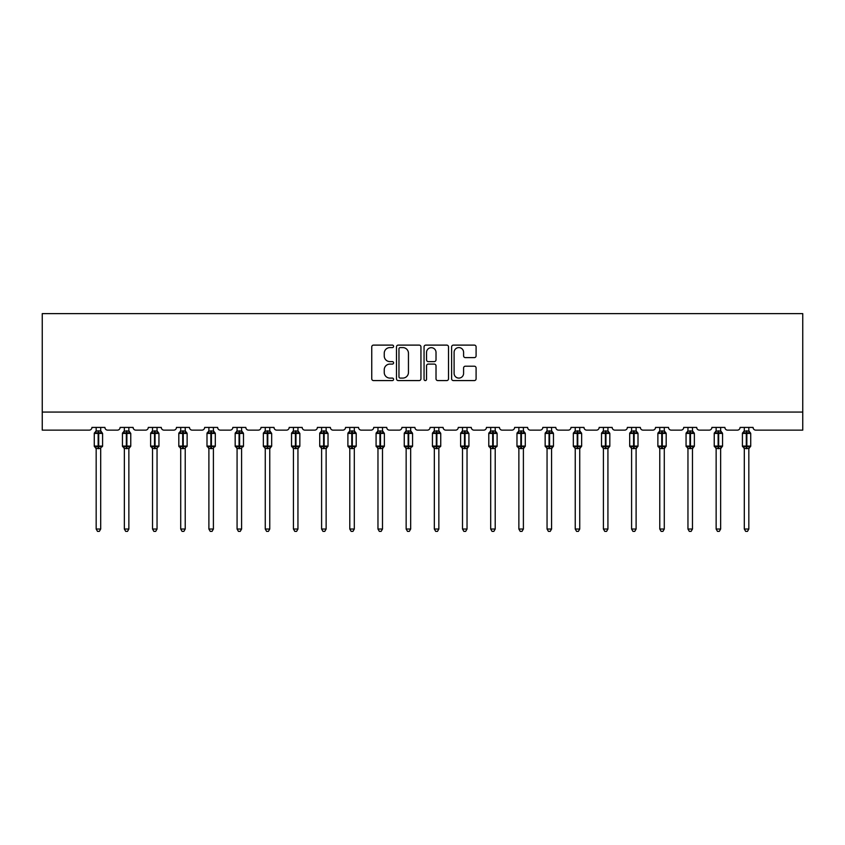 <?xml version="1.0" encoding="UTF-8"?>
<svg xmlns="http://www.w3.org/2000/svg" width="845" height="845" viewBox="0 0 845 845"><rect width="100%" height="100%" fill="white"/><g stroke="black" fill="none" stroke-linecap="round" stroke-linejoin="round"><path stroke-width="1.27" d="M393.601 346.355A1.246 1.246 0 0 0 392.355 345.109L373.522 345.109A1.774 1.774 0 0 0 371.747 346.883L371.747 378.803A1.774 1.774 0 0 0 373.522 380.577L392.355 380.577A1.246 1.246 0 0 0 393.601 379.331A1.246 1.246 0 0 0 392.355 378.095L389.915 378.095A5.672 5.672 0 0 1 384.243 372.423L384.243 369.761A5.672 5.672 0 0 1 389.915 364.089L392.355 364.089A1.246 1.246 0 0 0 393.601 362.843A1.246 1.246 0 0 0 392.355 361.607L389.915 361.607A5.672 5.672 0 0 1 384.243 355.925L384.243 353.273A5.672 5.672 0 0 1 389.915 347.591L392.355 347.591A1.246 1.246 0 0 0 393.601 346.355M474.32 357.615A1.774 1.774 0 0 0 476.094 355.84L476.094 346.883A1.774 1.774 0 0 0 474.32 345.109L453.395 345.109A1.774 1.774 0 0 0 451.621 346.883L451.621 378.803A1.774 1.774 0 0 0 453.395 380.577L474.32 380.577A1.774 1.774 0 0 0 476.094 378.803L476.094 367.987A1.774 1.774 0 0 0 474.32 366.212L465.363 366.212A1.774 1.774 0 0 0 463.588 367.987L463.588 373.353A4.743 4.743 0 0 1 458.846 378.095A4.743 4.743 0 0 1 454.103 373.353L454.103 352.333A4.743 4.743 0 0 1 458.846 347.591A4.743 4.743 0 0 1 463.588 352.333L463.588 355.84A1.774 1.774 0 0 0 465.363 357.615L474.32 357.615M802.75 412.064L802.75 313.622L42.25 313.622L42.25 430.137L89.221 430.137A2.715 2.715 0 0 0 91.925 427.422L104.928 427.422A2.715 2.715 0 0 0 107.642 430.137L117.392 430.137A2.715 2.715 0 0 0 120.106 427.422L133.109 427.422A2.715 2.715 0 0 0 135.823 430.137L145.572 430.137A2.715 2.715 0 0 0 148.287 427.422L161.289 427.422A2.715 2.715 0 0 0 164.004 430.137L173.753 430.137A2.715 2.715 0 0 0 176.468 427.422L189.47 427.422A2.715 2.715 0 0 0 192.185 430.137L201.934 430.137A2.715 2.715 0 0 0 204.648 427.422L217.651 427.422A2.715 2.715 0 0 0 220.365 430.137L230.115 430.137A2.715 2.715 0 0 0 232.829 427.422L245.832 427.422A2.715 2.715 0 0 0 248.546 430.137L258.295 430.137A2.715 2.715 0 0 0 261.01 427.422L274.012 427.422A2.715 2.715 0 0 0 276.727 430.137L286.476 430.137A2.715 2.715 0 0 0 289.191 427.422L302.193 427.422A2.715 2.715 0 0 0 304.908 430.137L314.657 430.137A2.715 2.715 0 0 0 317.371 427.422L330.374 427.422A2.715 2.715 0 0 0 333.078 430.137L342.838 430.137A2.715 2.715 0 0 0 345.542 427.422L358.555 427.422A2.715 2.715 0 0 0 361.259 430.137L371.018 430.137A2.715 2.715 0 0 0 373.722 427.422L386.735 427.422A2.715 2.715 0 0 0 389.439 430.137L399.199 430.137A2.715 2.715 0 0 0 401.903 427.422L414.916 427.422A2.715 2.715 0 0 0 417.62 430.137L427.38 430.137A2.715 2.715 0 0 0 430.084 427.422L443.097 427.422A2.715 2.715 0 0 0 445.801 430.137L455.561 430.137A2.715 2.715 0 0 0 458.265 427.422L471.278 427.422A2.715 2.715 0 0 0 473.982 430.137L483.741 430.137A2.715 2.715 0 0 0 486.445 427.422L499.458 427.422A2.715 2.715 0 0 0 502.162 430.137L511.922 430.137A2.715 2.715 0 0 0 514.626 427.422L527.629 427.422A2.715 2.715 0 0 0 530.343 430.137L540.092 430.137A2.715 2.715 0 0 0 542.807 427.422L555.809 427.422A2.715 2.715 0 0 0 558.524 430.137L568.273 430.137A2.715 2.715 0 0 0 570.988 427.422L583.99 427.422A2.715 2.715 0 0 0 586.705 430.137L596.454 430.137A2.715 2.715 0 0 0 599.168 427.422L612.171 427.422A2.715 2.715 0 0 0 614.885 430.137L624.635 430.137A2.715 2.715 0 0 0 627.349 427.422L640.352 427.422A2.715 2.715 0 0 0 643.066 430.137L652.815 430.137A2.715 2.715 0 0 0 655.53 427.422L668.532 427.422A2.715 2.715 0 0 0 671.247 430.137L680.996 430.137A2.715 2.715 0 0 0 683.711 427.422L696.713 427.422A2.715 2.715 0 0 0 699.428 430.137L709.177 430.137A2.715 2.715 0 0 0 711.891 427.422L724.894 427.422A2.715 2.715 0 0 0 727.608 430.137L737.358 430.137A2.715 2.715 0 0 0 740.072 427.422L753.075 427.422A2.715 2.715 0 0 0 755.779 430.137L802.75 430.137L802.75 412.064L42.25 412.064M420.947 346.883A1.774 1.774 0 0 0 419.173 345.109L398.248 345.109A1.774 1.774 0 0 0 396.485 346.883L396.485 378.803A1.774 1.774 0 0 0 398.248 380.577L419.173 380.577A1.774 1.774 0 0 0 420.947 378.803L420.947 346.883M425.827 345.109L446.751 345.109A1.774 1.774 0 0 1 448.515 346.883L448.515 378.803A1.774 1.774 0 0 1 446.751 380.577L437.794 380.577A1.774 1.774 0 0 1 436.02 378.803L436.02 365.853A1.774 1.774 0 0 0 434.245 364.089L428.309 364.089A1.774 1.774 0 0 0 426.535 365.853L426.535 379.331A1.246 1.246 0 0 1 425.288 380.577A1.246 1.246 0 0 1 424.053 379.331L424.053 346.883A1.774 1.774 0 0 1 425.827 345.109M400.203 347.591A1.246 1.246 0 0 0 398.967 348.837L398.967 376.849A1.246 1.246 0 0 0 400.203 378.095L402.769 378.095A5.672 5.672 0 0 0 408.452 372.423L408.452 353.273A5.672 5.672 0 0 0 402.769 347.591L400.203 347.591M436.02 352.428A4.743 4.743 0 0 0 431.277 347.686A4.743 4.743 0 0 0 426.535 352.428L426.535 359.833A1.774 1.774 0 0 0 428.309 361.607L434.245 361.607A1.774 1.774 0 0 0 436.02 359.833L436.02 352.428M100.692 427.422L100.692 431.013A1.986 1.891 180 0 0 101.727 432.672L101.347 433.253L98.696 432.619L95.517 433.253L94.872 432.577A0.908 0.908 0 0 0 94.27 433.432L94.27 446.075A0.908 0.908 0 0 0 94.872 446.92L95.517 446.255L98.157 446.889L101.347 446.255L101.727 446.836A1.986 1.891 -0 0 0 100.692 448.494L96.172 448.484A1.986 1.891 -0 0 0 95.126 446.836L95.126 446.836M96.172 427.422L96.172 431.098L98.157 430.834L98.157 446.075L102.583 446.075L102.583 433.432L94.27 433.432L94.27 446.075L98.157 446.075L98.157 448.674M100.692 448.494L100.692 529.033L96.172 529.033L96.172 448.484M98.157 430.834L100.692 431.003M95.517 433.253L96.172 431.098M100.977 432.239L101.347 433.253M95.517 446.255L96.172 448.41M101.727 446.836L101.347 446.255L100.692 448.41M100.692 529.033L99.33 531.378L97.524 531.378L96.172 529.033M101.991 446.92L102.583 446.075A0.908 0.908 0 0 1 102.53 446.371M128.862 427.422L128.862 431.003A1.986 1.891 180 0 0 129.908 432.672L129.528 433.253L126.877 432.619L123.697 433.253L123.043 432.577A0.908 0.908 0 0 0 122.451 433.432L122.451 446.075A0.908 0.908 0 0 0 123.043 446.92L122.451 446.075L130.764 446.075A0.908 0.908 0 0 1 130.711 446.371M128.862 448.494L124.352 448.484A1.986 1.891 -0 0 0 123.307 446.836L123.697 446.255L126.338 446.889L129.528 446.255L129.908 446.836A1.986 1.891 -0 0 0 128.862 448.494L128.862 529.033L127.51 531.378L125.704 531.378L124.352 529.033L124.352 448.484M157.043 427.422L157.043 431.003A1.986 1.891 180 0 0 158.089 432.672L157.698 433.253L155.058 432.619L151.878 433.253L151.223 432.577A0.908 0.908 0 0 0 150.632 433.432L150.632 446.075A0.908 0.908 0 0 0 151.223 446.92L150.632 446.075L158.944 446.075L158.944 433.432L158.353 432.577A0.908 0.908 0 0 1 158.606 432.724M158.353 446.92L158.944 446.075A0.908 0.908 0 0 1 158.892 446.371M157.043 448.494L152.533 448.484A1.986 1.891 -0 0 0 151.487 446.836L151.878 446.255L154.519 446.889L157.698 446.255L158.089 446.836A1.986 1.891 -0 0 0 157.043 448.494L157.043 529.033L155.691 531.378L153.885 531.378L152.533 529.033L152.533 448.484M185.224 427.422L185.224 431.003A1.986 1.891 180 0 0 186.27 432.672L185.879 433.253L183.238 432.619L180.059 433.253L179.404 432.577A0.908 0.908 0 0 0 178.813 433.432L178.813 446.075A0.908 0.908 0 0 0 179.404 446.92L178.813 446.075L187.125 446.075L187.125 433.432L186.534 432.577A0.908 0.908 0 0 1 186.787 432.724M186.534 446.92L187.125 446.075A0.908 0.908 0 0 1 187.072 446.371M185.224 448.494L180.714 448.484A1.986 1.891 -0 0 0 179.668 446.836L180.059 446.255L182.7 446.889L185.879 446.255L186.27 446.836A1.986 1.891 -0 0 0 185.224 448.494L185.224 529.033L183.872 531.378L182.066 531.378L180.714 529.033L180.714 448.484M213.405 427.422L213.405 431.003A1.986 1.891 180 0 0 214.45 432.672L214.06 433.253L211.419 432.619L208.24 433.253L207.585 432.577A0.908 0.908 0 0 0 206.993 433.432L206.993 446.075A0.908 0.908 0 0 0 207.585 446.92L206.993 446.075L215.306 446.075L215.306 433.432L214.714 432.577A0.908 0.908 0 0 1 214.968 432.724M214.714 446.92L215.306 446.075A0.908 0.908 0 0 1 215.253 446.371M213.405 448.494L208.895 448.484A1.986 1.891 -0 0 0 207.849 446.836L208.24 446.255L210.88 446.889L214.06 446.255L214.45 446.836A1.986 1.891 -0 0 0 213.405 448.494L213.405 529.033L212.053 531.378L210.247 531.378L208.895 529.033L208.895 448.484M124.352 448.79L123.307 446.836M130.172 446.92L128.862 448.79L130.764 446.075L130.764 433.432L122.451 433.432L124.352 430.718M124.352 529.033L128.862 529.033M124.352 427.422L124.352 431.098L128.862 431.013M128.873 448.41L129.528 446.255L129.908 446.836M123.697 433.253L124.352 431.098M129.148 432.239L129.528 433.253M123.697 446.255L124.352 448.41M152.533 448.79L151.487 446.836M152.533 529.033L157.043 529.033M152.533 427.422L152.533 431.098L157.043 431.013M157.054 448.41L157.698 446.255L158.089 446.836M151.878 433.253L152.533 431.098M157.328 432.239L157.698 433.253M151.878 446.255L152.533 448.41M180.714 448.79L179.668 446.836M180.714 529.033L185.224 529.033M180.714 427.422L180.714 431.098L185.224 431.013M185.224 448.41L185.879 446.255L186.27 446.836M180.059 433.253L180.714 431.098M185.509 432.239L185.879 433.253M180.059 446.255L180.714 448.41M208.895 448.79L207.849 446.836M208.895 529.033L213.405 529.033M208.895 427.422L208.895 431.098L213.405 431.013M213.405 448.41L214.06 446.255L214.45 446.836M208.24 433.253L208.895 431.098M213.69 432.239L214.06 433.253M208.24 446.255L208.895 448.41M241.585 427.422L241.585 431.003A1.986 1.891 180 0 0 242.631 432.672L242.24 433.253L239.6 432.619L236.42 433.253L235.766 432.577A0.908 0.908 0 0 0 235.174 433.432L235.174 446.075A0.908 0.908 0 0 0 235.766 446.92L235.174 446.075L243.487 446.075L243.487 433.432L242.895 432.577A0.908 0.908 0 0 1 243.149 432.724M242.895 446.92L243.487 446.075A0.908 0.908 0 0 1 243.434 446.371M241.585 448.494L237.075 448.484A1.986 1.891 -0 0 0 236.03 446.836L236.42 446.255L239.061 446.889L242.24 446.255L242.631 446.836A1.986 1.891 -0 0 0 241.585 448.494L241.585 529.033L240.233 531.378L238.427 531.378L237.075 529.033L237.075 448.484M237.075 448.79L236.03 446.836M237.075 529.033L241.585 529.033M237.075 427.422L237.075 431.098L241.585 431.013M241.585 448.41L242.24 446.255L242.631 446.836M236.42 433.253L237.075 431.098M241.871 432.239L242.24 433.253M236.42 446.255L237.075 448.41M269.766 427.422L269.766 431.003A1.986 1.891 180 0 0 270.812 432.672L270.421 433.253L267.78 432.619L264.601 433.253L263.946 432.577A0.908 0.908 0 0 0 263.355 433.432L263.355 446.075A0.908 0.908 0 0 0 263.946 446.92L263.355 446.075L271.667 446.075A0.908 0.908 0 0 1 271.615 446.371M269.766 448.494L265.256 448.484A1.986 1.891 -0 0 0 264.21 446.836L264.601 446.255L267.242 446.889L270.421 446.255L270.812 446.836A1.986 1.891 -0 0 0 269.766 448.494L269.766 529.033L268.414 531.378L266.608 531.378L265.256 529.033L265.256 448.484M265.256 448.79L264.21 446.836M271.076 446.92L269.766 448.79L271.667 446.075L271.667 433.432L263.355 433.432L265.256 430.718M265.256 529.033L269.766 529.033M265.256 427.422L265.245 431.098L269.766 431.013M269.766 448.41L270.421 446.255L270.812 446.836M264.601 433.253L265.245 431.098M270.051 432.239L270.421 433.253M264.601 446.255L265.245 448.41M297.947 427.422L297.947 431.003A1.986 1.891 180 0 0 298.993 432.672L298.602 433.253L295.961 432.619L292.771 433.253L292.127 432.577A0.908 0.908 0 0 0 291.536 433.432L291.536 446.075A0.908 0.908 0 0 0 292.127 446.92L291.536 446.075L299.848 446.075A0.908 0.908 0 0 1 299.795 446.371M297.947 448.494L293.437 448.484A1.986 1.891 -0 0 0 292.391 446.836L292.771 446.255L295.423 446.889L298.602 446.255L298.993 446.836A1.986 1.891 -0 0 0 297.947 448.494L297.947 529.033L296.595 531.378L294.789 531.378L293.437 529.033L293.437 448.484M293.437 448.79L292.391 446.836M299.257 446.92L297.947 448.79L299.848 446.075L299.848 433.432L291.536 433.432L293.437 430.718M293.437 529.033L297.947 529.033M293.437 427.422L293.426 431.098L297.947 431.013M297.947 448.41L298.602 446.255L298.993 446.836M292.771 433.253L293.426 431.098M298.232 432.239L298.602 433.253M292.771 446.255L293.426 448.41M326.128 427.422L326.128 431.003A1.986 1.891 180 0 0 327.173 432.672L326.783 433.253L324.142 432.619L320.952 433.253L320.308 432.577A0.908 0.908 0 0 0 319.716 433.432L319.716 446.075A0.908 0.908 0 0 0 320.308 446.92L319.716 446.075L328.029 446.075A0.908 0.908 0 0 1 327.976 446.371M326.128 448.494L321.607 448.484A1.986 1.891 -0 0 0 320.572 446.836L320.952 446.255L323.603 446.889L326.783 446.255L327.173 446.836A1.986 1.891 -0 0 0 326.128 448.494L326.128 529.033L324.776 531.378L322.97 531.378L321.607 529.033L321.607 448.484M321.607 448.79L320.572 446.836M327.427 446.92L326.128 448.79L328.029 446.075L328.029 433.432L319.716 433.432L321.607 430.718M321.607 529.033L326.128 529.033M321.607 427.422L321.607 431.098L326.128 431.013M326.128 448.41L326.783 446.255L327.173 446.836M320.952 433.253L321.607 431.098M326.413 432.239L326.783 433.253M320.952 446.255L321.607 448.41M354.308 427.422L354.308 431.003A1.986 1.891 180 0 0 355.354 432.672L354.963 433.253L352.323 432.619L349.133 433.253L348.489 432.577A0.908 0.908 0 0 0 347.897 433.432L347.897 446.075A0.908 0.908 0 0 0 348.489 446.92L347.897 446.075L356.21 446.075L356.21 433.432L355.608 432.577A0.908 0.908 0 0 1 355.872 432.724M355.608 446.92L356.21 446.075A0.908 0.908 0 0 1 356.157 446.371M354.308 448.494L349.788 448.484A1.986 1.891 -0 0 0 348.753 446.836L349.133 446.255L351.784 446.889L354.963 446.255L355.354 446.836A1.986 1.891 -0 0 0 354.308 448.494L354.308 529.033L352.957 531.378L351.15 531.378L349.788 529.033L349.788 448.484M349.788 448.79L348.753 446.836M349.788 529.033L354.308 529.033M349.788 427.422L349.788 431.098L354.308 431.013M354.308 448.41L354.963 446.255L355.354 446.836M349.133 433.253L349.788 431.098M354.594 432.239L354.963 433.253M349.133 446.255L349.788 448.41M382.489 427.422L382.489 431.003A1.986 1.891 180 0 0 383.535 432.672L383.144 433.253L380.503 432.619L377.314 433.253L376.669 432.577A0.908 0.908 0 0 0 376.078 433.432L376.078 446.075A0.908 0.908 0 0 0 376.669 446.92L376.078 446.075L384.38 446.075A0.908 0.908 0 0 1 384.338 446.371M382.489 448.494L377.968 448.484A1.986 1.891 -0 0 0 376.933 446.836L377.314 446.255L379.954 446.889L383.144 446.255L383.535 446.836A1.986 1.891 -0 0 0 382.489 448.494L382.489 529.033L381.137 531.378L379.331 531.378L377.968 529.033L377.968 448.484M377.968 448.79L376.933 446.836M383.788 446.92L382.489 448.79L384.38 446.075L384.38 433.432L376.078 433.432L377.968 430.718M377.968 529.033L382.489 529.033M377.968 427.422L377.968 431.098L382.489 431.013M382.489 448.41L383.144 446.255L383.535 446.836M377.314 433.253L377.968 431.098M382.774 432.239L383.144 433.253M377.314 446.255L377.968 448.41M410.67 427.422L410.67 431.003A1.986 1.891 180 0 0 411.716 432.672L411.325 433.253L408.684 432.619L405.494 433.253L404.85 432.577A0.908 0.908 0 0 0 404.259 433.432L404.259 446.075A0.908 0.908 0 0 0 404.85 446.92L404.259 446.075L412.561 446.075L412.561 433.432L411.969 432.577A0.908 0.908 0 0 1 412.233 432.724M411.969 446.92L412.561 446.075A0.908 0.908 0 0 1 412.518 446.371M410.67 448.494L406.149 448.484A1.986 1.891 -0 0 0 405.104 446.836L405.494 446.255L408.135 446.889L411.325 446.255L411.716 446.836A1.986 1.891 -0 0 0 410.67 448.494L410.67 529.033L409.307 531.378L407.512 531.378L406.149 529.033L406.149 448.484M406.149 448.79L405.104 446.836M406.149 529.033L410.67 529.033M406.149 427.422L406.149 431.098L410.67 431.013M410.67 448.41L411.325 446.255L411.716 446.836M405.494 433.253L406.149 431.098M410.955 432.239L411.325 433.253M405.494 446.255L406.149 448.41M438.851 427.422L438.851 431.003A1.986 1.891 180 0 0 439.896 432.672L439.506 433.253L436.865 432.619L433.675 433.253L433.031 432.577A0.908 0.908 0 0 0 432.439 433.432L432.439 446.075A0.908 0.908 0 0 0 433.031 446.92L432.439 446.075L440.741 446.075L440.741 433.432L440.15 432.577A0.908 0.908 0 0 1 440.414 432.724M440.15 446.92L440.741 446.075A0.908 0.908 0 0 1 440.699 446.371M438.851 448.494L434.33 448.484A1.986 1.891 -0 0 0 433.284 446.836L433.675 446.255L436.316 446.889L439.506 446.255L439.896 446.836A1.986 1.891 -0 0 0 438.851 448.494L438.851 529.033L437.488 531.378L435.693 531.378L434.33 529.033L434.33 448.484M434.33 448.79L433.284 446.836M434.33 529.033L438.851 529.033M434.33 427.422L434.33 431.098L438.851 431.013M438.851 448.41L439.506 446.255L439.896 446.836M433.675 433.253L434.33 431.098M439.136 432.239L439.506 433.253M433.675 446.255L434.33 448.41M467.031 427.422L467.031 431.003A1.986 1.891 180 0 0 468.067 432.672L467.686 433.253L465.046 432.619L461.856 433.253L461.212 432.577A0.908 0.908 0 0 0 460.62 433.432L460.62 446.075A0.908 0.908 0 0 0 461.212 446.92L460.62 446.075L468.922 446.075A0.908 0.908 0 0 1 468.88 446.371M467.031 448.494L462.511 448.484A1.986 1.891 -0 0 0 461.465 446.836L461.856 446.255L464.496 446.889L467.686 446.255L468.067 446.836A1.986 1.891 -0 0 0 467.031 448.494L467.031 529.033L465.669 531.378L463.863 531.378L462.511 529.033L462.511 448.484M462.511 448.79L461.465 446.836M468.331 446.92L467.031 448.79L468.922 446.075L468.922 433.432L460.62 433.432L462.511 430.718M462.511 529.033L467.031 529.033M462.511 427.422L462.511 431.098L467.031 431.013M467.031 448.41L467.686 446.255L468.067 446.836M461.856 433.253L462.511 431.098M467.317 432.239L467.686 433.253M461.856 446.255L462.511 448.41M495.212 427.422L495.212 431.003A1.986 1.891 180 0 0 496.247 432.672L495.867 433.253L493.216 432.619L490.037 433.253L489.392 432.577A0.908 0.908 0 0 0 488.79 433.432L488.79 446.075A0.908 0.908 0 0 0 489.392 446.92L488.79 446.075L497.103 446.075L497.103 433.432L496.511 432.577A0.908 0.908 0 0 1 496.775 432.724M496.511 446.92L497.103 446.075A0.908 0.908 0 0 1 497.05 446.371M495.212 448.494L490.691 448.484A1.986 1.891 -0 0 0 489.646 446.836L490.037 446.255L492.677 446.889L495.867 446.255L496.247 446.836A1.986 1.891 -0 0 0 495.212 448.494L495.212 529.033L493.85 531.378L492.043 531.378L490.691 529.033L490.691 448.484M490.691 448.79L489.646 446.836M490.691 529.033L495.212 529.033M490.691 427.422L490.691 431.098L495.212 431.013M495.212 448.41L495.867 446.255L496.247 446.836M490.037 433.253L490.691 431.098M495.497 432.239L495.867 433.253M490.037 446.255L490.691 448.41M523.393 427.422L523.393 431.003A1.986 1.891 180 0 0 524.428 432.672L524.692 432.577A0.908 0.908 0 0 1 524.977 432.746M524.428 432.672L524.048 433.253L521.397 432.619L518.217 433.253L517.573 432.577A0.908 0.908 0 0 0 516.971 433.432L516.971 446.075A0.908 0.908 0 0 0 517.573 446.92L516.971 446.075L525.284 446.075A0.908 0.908 0 0 1 525.231 446.371M523.393 448.494L518.872 448.484A1.986 1.891 -0 0 0 517.827 446.836L518.217 446.255L520.858 446.889L524.048 446.255L524.428 446.836A1.986 1.891 -0 0 0 523.393 448.494L523.393 529.033L522.03 531.378L520.224 531.378L518.872 529.033L518.872 448.484M518.872 448.79L517.827 446.836M524.692 446.92L523.393 448.79L525.284 446.075L525.284 433.432L516.971 433.432L517.573 432.577L516.971 433.432L516.971 446.075M518.872 529.033L523.393 529.033M518.872 427.422L518.872 431.098L523.393 431.013M523.393 448.41L524.048 446.255L524.428 446.836M518.217 433.253L518.872 431.098M523.678 432.239L524.048 433.253M518.217 446.255L518.872 448.41M551.563 427.422L551.563 431.003A1.986 1.891 180 0 0 552.609 432.672L552.873 432.577A0.908 0.908 0 0 1 553.158 432.746M552.609 432.672L552.229 433.253L549.577 432.619L546.398 433.253L545.743 432.577A0.908 0.908 0 0 0 545.152 433.432L545.152 446.075A0.908 0.908 0 0 0 545.743 446.92L545.152 446.075L553.464 446.075A0.908 0.908 0 0 1 553.412 446.371M551.563 448.494L547.053 448.484A1.986 1.891 -0 0 0 546.007 446.836L546.398 446.255L549.039 446.889L552.229 446.255L552.609 446.836A1.986 1.891 -0 0 0 551.563 448.494L551.563 529.033L550.211 531.378L548.405 531.378L547.053 529.033L547.053 448.484M547.053 448.79L546.007 446.836M552.873 446.92L551.563 448.79L553.464 446.075L553.464 433.432L545.152 433.432L545.743 432.577L545.152 433.432L545.152 446.075M547.053 529.033L551.563 529.033M547.053 427.422L547.053 431.098L551.563 431.013M551.574 448.41L552.229 446.255L552.609 446.836M546.398 433.253L547.053 431.098M551.848 432.239L552.229 433.253M546.398 446.255L547.053 448.41M579.744 427.422L579.744 431.003A1.986 1.891 180 0 0 580.79 432.672L581.054 432.577A0.908 0.908 0 0 1 581.328 432.746M580.79 432.672L580.399 433.253L577.758 432.619L574.579 433.253L573.924 432.577A0.908 0.908 0 0 0 573.332 433.432L573.332 446.075A0.908 0.908 0 0 0 573.924 446.92L573.332 446.075L581.645 446.075A0.908 0.908 0 0 1 581.592 446.371M579.744 448.494L575.234 448.484A1.986 1.891 -0 0 0 574.188 446.836L574.579 446.255L577.219 446.889L580.399 446.255L580.79 446.836A1.986 1.891 -0 0 0 579.744 448.494L579.744 529.033L578.392 531.378L576.586 531.378L575.234 529.033L575.234 448.484M575.234 448.79L574.188 446.836M581.054 446.92L579.744 448.79L581.645 446.075L581.645 433.432L573.332 433.432L573.924 432.577L573.332 433.432L573.332 446.075M575.234 529.033L579.744 529.033M575.234 427.422L575.234 431.098L579.744 431.013M579.754 448.41L580.399 446.255L580.79 446.836M574.579 433.253L575.234 431.098M580.029 432.239L580.399 433.253M574.579 446.255L575.234 448.41M607.925 427.422L607.925 431.003A1.986 1.891 180 0 0 608.97 432.672L609.234 432.577A0.908 0.908 0 0 1 609.509 432.746M608.97 432.672L608.58 433.253L605.939 432.619L602.76 433.253L602.105 432.577A0.908 0.908 0 0 0 601.513 433.432L601.513 446.075A0.908 0.908 0 0 0 602.105 446.92L601.513 446.075L609.826 446.075A0.908 0.908 0 0 1 609.773 446.371M607.925 448.494L603.414 448.484A1.986 1.891 -0 0 0 602.369 446.836L602.76 446.255L605.4 446.889L608.58 446.255L608.97 446.836A1.986 1.891 -0 0 0 607.925 448.494L607.925 529.033L606.573 531.378L604.766 531.378L603.414 529.033L603.414 448.484M603.414 448.79L602.369 446.836M609.234 446.92L607.925 448.79L609.826 446.075L609.826 433.432L601.513 433.432L602.105 432.577L601.513 433.432L601.513 446.075M603.414 529.033L607.925 529.033M603.414 427.422L603.414 431.098L607.925 431.013M607.925 448.41L608.58 446.255L608.97 446.836M602.76 433.253L603.414 431.098M608.21 432.239L608.58 433.253M602.76 446.255L603.414 448.41M636.105 427.422L636.105 431.003A1.986 1.891 180 0 0 637.151 432.672L637.415 432.577A0.908 0.908 0 0 1 637.69 432.746M637.151 432.672L636.76 433.253L634.12 432.619L630.94 433.253L630.285 432.577A0.908 0.908 0 0 0 629.694 433.432L629.694 446.075A0.908 0.908 0 0 0 630.285 446.92L629.694 446.075L638.007 446.075A0.908 0.908 0 0 1 637.954 446.371M636.105 448.494L631.595 448.484A1.986 1.891 -0 0 0 630.55 446.836L630.94 446.255L633.581 446.889L636.76 446.255L637.151 446.836A1.986 1.891 -0 0 0 636.105 448.494L636.105 529.033L634.753 531.378L632.947 531.378L631.595 529.033L631.595 448.484M631.595 448.79L630.55 446.836M637.415 446.92L636.105 448.79L638.007 446.075L638.007 433.432L629.694 433.432L630.285 432.577L629.694 433.432L629.694 446.075M631.595 529.033L636.105 529.033M631.595 427.422L631.595 431.098L636.105 431.013M636.105 448.41L636.76 446.255L637.151 446.836M630.94 433.253L631.595 431.098M636.391 432.239L636.76 433.253M630.94 446.255L631.595 448.41M664.286 427.422L664.286 431.003A1.986 1.891 180 0 0 665.332 432.672L665.596 432.577A0.908 0.908 0 0 1 665.871 432.746M665.332 432.672L664.941 433.253L662.3 432.619L659.121 433.253L658.466 432.577A0.908 0.908 0 0 0 657.875 433.432L657.875 446.075A0.908 0.908 0 0 0 658.466 446.92L657.875 446.075L666.187 446.075A0.908 0.908 0 0 1 666.135 446.371M664.286 448.494L659.776 448.484A1.986 1.891 -0 0 0 658.73 446.836L659.121 446.255L661.762 446.889L664.941 446.255L665.332 446.836A1.986 1.891 -0 0 0 664.286 448.494L664.286 529.033L662.934 531.378L661.128 531.378L659.776 529.033L659.776 448.484M659.776 448.79L658.73 446.836M665.596 446.92L664.286 448.79L666.187 446.075L666.187 433.432L657.875 433.432L658.466 432.577L657.875 433.432L657.875 446.075M659.776 529.033L664.286 529.033M659.776 427.422L659.776 431.098L664.286 431.013M664.286 448.41L664.941 446.255L665.332 446.836M659.121 433.253L659.776 431.098M664.571 432.239L664.941 433.253M659.121 446.255L659.776 448.41M692.467 427.422L692.467 431.003A1.986 1.891 180 0 0 693.513 432.672L693.777 432.577A0.908 0.908 0 0 1 694.051 432.746M693.513 432.672L693.122 433.253L690.481 432.619L687.302 433.253L686.647 432.577A0.908 0.908 0 0 0 686.055 433.432L686.055 446.075A0.908 0.908 0 0 0 686.647 446.92L686.055 446.075L694.368 446.075A0.908 0.908 0 0 1 694.315 446.371M692.467 448.494L687.957 448.484A1.986 1.891 -0 0 0 686.911 446.836L687.302 446.255L689.942 446.889L693.122 446.255L693.513 446.836A1.986 1.891 -0 0 0 692.467 448.494L692.467 529.033L691.115 531.378L689.309 531.378L687.957 529.033L687.957 448.484M687.957 448.79L686.911 446.836M693.777 446.92L692.467 448.79L694.368 446.075L694.368 433.432L686.055 433.432L686.647 432.577L686.055 433.432L686.055 446.075M687.957 529.033L692.467 529.033M687.957 427.422L687.946 431.098L692.467 431.013M692.467 448.41L693.122 446.255L693.513 446.836M687.302 433.253L687.946 431.098M692.752 432.239L693.122 433.253M687.302 446.255L687.946 448.41M720.648 427.422L720.648 431.003A1.986 1.891 180 0 0 721.693 432.672L721.957 432.577A0.908 0.908 0 0 1 722.232 432.746M721.693 432.672L721.303 433.253L718.662 432.619L715.472 433.253L714.828 432.577A0.908 0.908 0 0 0 714.236 433.432L714.236 446.075A0.908 0.908 0 0 0 714.828 446.92L714.236 446.075L722.549 446.075A0.908 0.908 0 0 1 722.496 446.371M720.648 448.494L716.137 448.484A1.986 1.891 -0 0 0 715.092 446.836L715.472 446.255L718.123 446.889L721.303 446.255L721.693 446.836A1.986 1.891 -0 0 0 720.648 448.494L720.648 529.033L719.296 531.378L717.489 531.378L716.137 529.033L716.137 448.484M716.137 448.79L715.092 446.836M721.957 446.92L720.648 448.79L722.549 446.075L722.549 433.432L714.236 433.432L714.828 432.577L714.236 433.432L714.236 446.075M716.137 529.033L720.648 529.033M716.137 427.422L716.127 431.098L720.648 431.013M720.648 448.41L721.303 446.255L721.693 446.836M715.472 433.253L716.127 431.098M720.933 432.239L721.303 433.253M715.472 446.255L716.127 448.41M748.828 427.422L748.828 431.003A1.986 1.891 180 0 0 749.874 432.672L750.128 432.577A0.908 0.908 0 0 1 750.413 432.746M749.874 432.672L749.483 433.253L746.843 432.619L743.653 433.253L743.009 432.577A0.908 0.908 0 0 0 742.417 433.432L742.417 446.075A0.908 0.908 0 0 0 743.009 446.92L742.417 446.075L750.73 446.075A0.908 0.908 0 0 1 750.677 446.371M748.828 448.494L744.308 448.484A1.986 1.891 -0 0 0 743.273 446.836L743.653 446.255L746.304 446.889L749.483 446.255L749.874 446.836A1.986 1.891 -0 0 0 748.828 448.494L748.828 529.033L747.476 531.378L745.67 531.378L744.308 529.033L744.308 448.484M744.308 448.79L743.273 446.836M750.128 446.92L748.828 448.79L750.73 446.075L750.73 433.432L742.417 433.432L743.009 432.577L742.417 433.432L742.417 446.075M744.308 529.033L748.828 529.033M744.308 427.422L744.308 431.098L748.828 431.013M748.828 448.41L749.483 446.255L749.874 446.836M743.653 433.253L744.308 431.098M749.114 432.239L749.483 433.253M743.653 446.255L744.308 448.41M98.696 448.674L98.696 430.834M95.126 432.672A1.986 1.891 180 0 0 96.172 431.003M126.338 430.834L126.338 448.674M126.877 448.674L126.877 430.834M123.307 432.672A1.986 1.891 180 0 0 124.352 431.003M154.519 430.834L154.519 433.432L150.632 433.432L152.533 430.718M158.944 433.432L154.519 433.432L154.519 448.674M155.058 448.674L155.058 430.834M151.487 432.672A1.986 1.891 180 0 0 152.533 431.003M182.7 430.834L182.7 433.432L178.813 433.432L180.714 430.718M187.125 433.432L182.7 433.432L182.7 448.674M183.238 448.674L183.238 430.834M179.668 432.672A1.986 1.891 180 0 0 180.714 431.003M210.88 430.834L210.88 433.432L206.993 433.432L208.895 430.718M215.306 433.432L210.88 433.432L210.88 448.674M211.419 448.674L211.419 430.834M207.849 432.672A1.986 1.891 180 0 0 208.895 431.003M239.061 430.834L239.061 433.432L235.174 433.432L237.075 430.718M243.487 433.432L239.061 433.432L239.061 448.674M239.6 448.674L239.6 430.834M236.03 432.672A1.986 1.891 180 0 0 237.075 431.003M267.242 430.834L267.242 448.674M267.78 448.674L267.78 430.834M264.21 432.672A1.986 1.891 180 0 0 265.256 431.003M295.423 430.834L295.423 448.674M295.961 448.674L295.961 430.834M292.391 432.672A1.986 1.891 180 0 0 293.437 431.003M323.603 430.834L323.603 448.674M324.142 448.674L324.142 430.834M320.572 432.672A1.986 1.891 180 0 0 321.607 431.003M351.784 430.834L351.784 433.432L347.897 433.432L349.788 430.718M356.21 433.432L351.784 433.432L351.784 448.674M352.323 448.674L352.323 430.834M348.753 432.672A1.986 1.891 180 0 0 349.788 431.003M379.954 430.834L379.954 448.674M380.503 448.674L380.503 430.834M376.933 432.672A1.986 1.891 180 0 0 377.968 431.003M408.135 430.834L408.135 433.432L404.259 433.432L406.149 430.718M412.561 433.432L408.135 433.432L408.135 448.674M408.684 448.674L408.684 430.834M405.104 432.672A1.986 1.891 180 0 0 406.149 431.003M436.316 430.834L436.316 433.432L432.439 433.432L434.33 430.718M440.741 433.432L436.316 433.432L436.316 448.674M436.865 448.674L436.865 430.834M433.284 432.672A1.986 1.891 180 0 0 434.33 431.003M464.496 430.834L464.496 448.674M465.046 448.674L465.046 430.834M461.465 432.672A1.986 1.891 180 0 0 462.511 431.003M492.677 430.834L492.677 433.432L488.79 433.432L490.691 430.718M497.103 433.432L492.677 433.432L492.677 448.674M493.216 448.674L493.216 430.834M489.646 432.672A1.986 1.891 180 0 0 490.691 431.003M520.858 430.834L520.858 448.674M521.397 448.674L521.397 430.834M517.827 432.672A1.986 1.891 180 0 0 518.872 431.003M549.039 430.834L549.039 448.674M549.577 448.674L549.577 430.834M546.007 432.672A1.986 1.891 180 0 0 547.053 431.003M577.219 430.834L577.219 448.674M577.758 448.674L577.758 430.834M574.188 432.672A1.986 1.891 180 0 0 575.234 431.003M605.4 430.834L605.4 448.674M605.939 448.674L605.939 430.834M602.369 432.672A1.986 1.891 180 0 0 603.414 431.003M633.581 430.834L633.581 448.674M634.12 448.674L634.12 430.834M630.55 432.672A1.986 1.891 180 0 0 631.595 431.003M661.762 430.834L661.762 448.674M662.3 448.674L662.3 430.834M658.73 432.672A1.986 1.891 180 0 0 659.776 431.003M689.942 430.834L689.942 448.674M690.481 448.674L690.481 430.834M686.911 432.672A1.986 1.891 180 0 0 687.957 431.003M718.123 430.834L718.123 448.674M718.662 448.674L718.662 430.834M715.092 432.672A1.986 1.891 180 0 0 716.137 431.003M746.304 430.834L746.304 448.674M746.843 448.674L746.843 430.834M743.273 432.672A1.986 1.891 180 0 0 744.308 431.003M100.692 430.718L102.583 433.432M94.27 433.432L96.172 430.718M94.27 446.075L96.172 448.79M122.451 446.075L122.451 433.432M128.862 430.718L130.764 433.432M150.632 446.075L150.632 433.432M158.353 432.577L157.043 430.718M178.813 446.075L178.813 433.432M186.534 432.577L185.224 430.718M206.993 446.075L206.993 433.432M214.714 432.577L213.405 430.718M235.174 446.075L235.174 433.432M242.895 432.577L241.585 430.718M263.355 446.075L263.355 433.432M269.766 430.718L271.667 433.432M291.536 446.075L291.536 433.432M297.947 430.718L299.848 433.432M319.716 446.075L319.716 433.432M326.128 430.718L328.029 433.432M347.897 446.075L347.897 433.432M355.608 432.577L354.308 430.718M376.078 446.075L376.078 433.432M382.489 430.718L384.38 433.432M404.259 446.075L404.259 433.432M411.969 432.577L410.67 430.718M432.439 446.075L432.439 433.432M440.15 432.577L438.851 430.718M460.62 446.075L460.62 433.432M467.031 430.718L468.922 433.432M488.79 446.075L488.79 433.432M496.511 432.577L495.212 430.718M523.393 430.718L525.284 433.432M517.573 432.577L518.872 430.718M551.563 430.718L553.464 433.432M545.743 432.577L547.053 430.718M579.744 430.718L581.645 433.432M573.924 432.577L575.234 430.718M607.925 430.718L609.826 433.432M602.105 432.577L603.414 430.718M636.105 430.718L638.007 433.432M630.285 432.577L631.595 430.718M664.286 430.718L666.187 433.432M658.466 432.577L659.776 430.718M692.467 430.718L694.368 433.432M686.647 432.577L687.957 430.718M720.648 430.718L722.549 433.432M714.828 432.577L716.137 430.718M748.828 430.718L750.73 433.432M743.009 432.577L744.308 430.718"/></g></svg>
